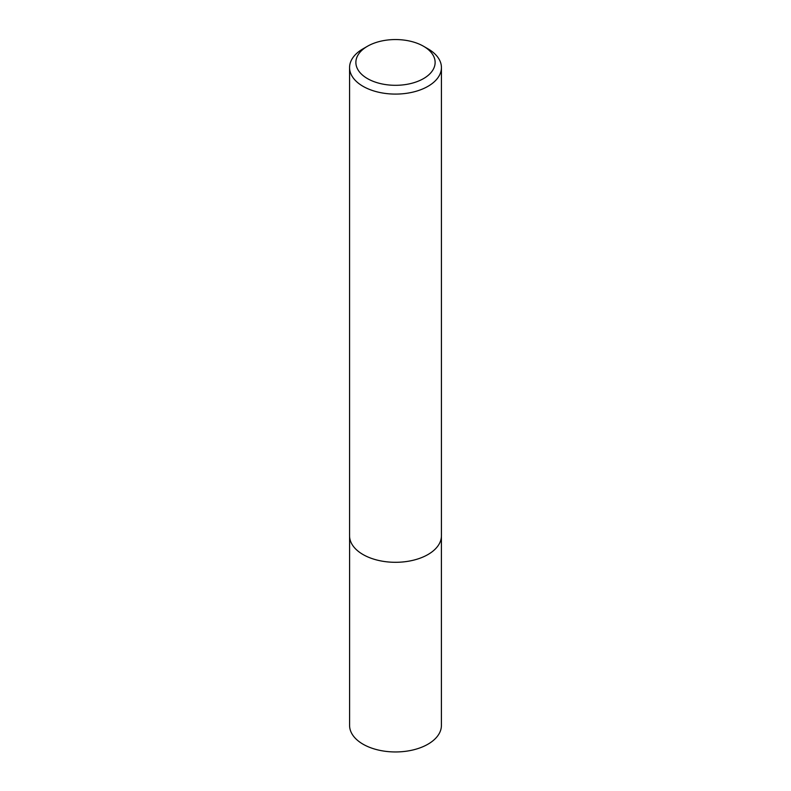 <?xml version="1.0" encoding="UTF-8"?>
<svg xmlns="http://www.w3.org/2000/svg" width="791" height="791" viewBox="0 0 791 791"><rect width="100%" height="100%" fill="white"/><g stroke="black" fill="none" stroke-linecap="round" stroke-linejoin="round"><path stroke-width="1.19" d="M441.408 536.585L441.408 725.456A45.908 26.508 180 0 1 413.07 749.937A45.908 26.508 180 0 1 363.039 744.193A45.908 26.508 180 0 1 349.592 725.456L349.592 536.585M441.427 67.571L441.427 535.784A45.927 26.518 180 0 1 427.98 554.531A45.908 26.508 180 0 1 427.961 554.54A45.908 26.508 180 0 1 363.039 554.54L363.029 554.531A45.927 26.518 180 0 1 363.02 554.531A45.927 26.518 180 0 1 349.573 535.784L349.573 67.571A45.927 26.518 180 0 1 363.02 48.824L367.479 46.254A39.629 22.88 0 0 0 367.479 78.606A39.629 22.88 0 0 0 423.521 78.606A39.629 22.88 0 0 0 423.521 46.254L427.971 48.824A45.927 26.518 180 0 1 427.98 48.824A45.927 26.518 180 0 1 441.427 67.571A45.927 26.518 180 0 1 413.08 92.072A45.927 26.518 180 0 1 363.029 86.318A45.927 26.518 180 0 1 349.573 67.571M427.961 554.54L427.98 554.531A45.927 26.518 180 0 1 363.029 554.531L363.02 554.531M427.98 48.824L423.521 46.254A39.629 22.88 0 0 0 367.479 46.254"/></g></svg>

